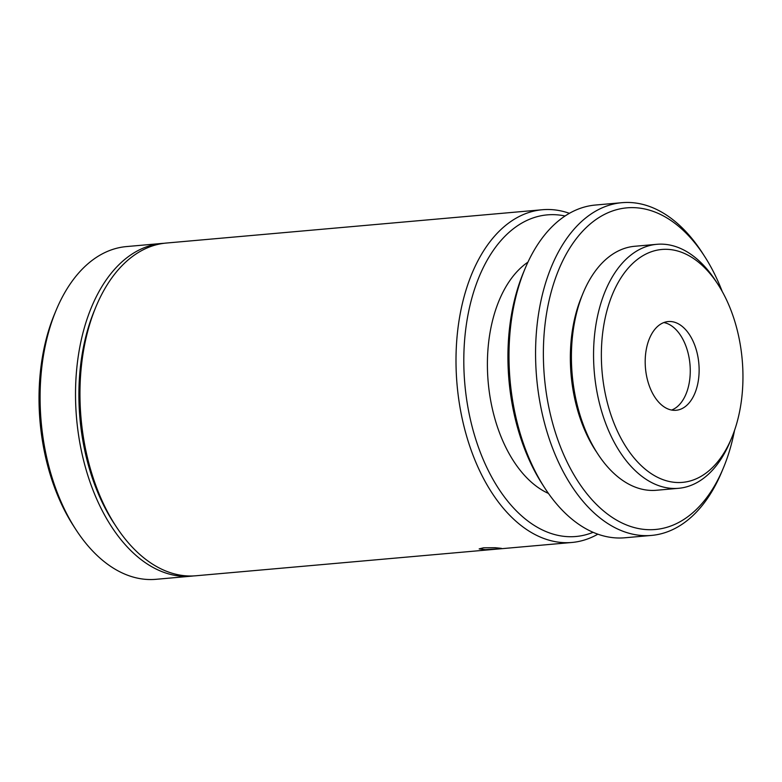 <?xml version="1.0" encoding="UTF-8"?>
<svg xmlns="http://www.w3.org/2000/svg" width="782" height="782" viewBox="0 0 782 782"><rect width="100%" height="100%" fill="white"/><g stroke="black" fill="none" stroke-linecap="round" stroke-linejoin="round"><path stroke-width="1.17" d="M497.02 548.974L501.418 548.348L495.231 547.723L483.54 547.801L479.161 548.896L485.358 549.648L497.02 548.974M722.245 291.52A161.454 97.105 84.9 0 0 704.592 256.359A161.454 97.105 84.9 0 0 598.406 217.904A161.454 97.105 84.9 0 0 543.451 360.17A161.454 97.105 84.9 0 0 615.444 519.443A161.454 97.105 84.9 0 0 723.34 468.056A161.454 97.105 84.9 0 0 734.542 430.354M723.34 468.056L721.747 471.878A167.016 100.458 -95.1 0 1 651.455 535.426A167.016 100.458 -95.1 0 1 535.65 360.267A167.016 100.458 -95.1 0 1 621.973 202.685A167.016 100.458 -95.1 0 1 702.353 252.879L704.592 256.359M544.497 487.577L542.258 484.097A161.454 97.105 -95.1 0 1 508.007 363.307A161.454 97.105 -95.1 0 1 523.5 272.4L525.093 268.588A167.016 100.458 84.9 0 0 509.072 362.623A167.016 100.458 84.9 0 0 544.497 487.577A167.016 100.458 84.9 0 0 624.867 537.781L651.455 535.426M621.973 202.685L595.395 205.04A167.016 100.458 84.9 0 0 525.093 268.588M565.083 215.998A161.454 97.105 84.9 0 0 463.882 367.217A161.454 97.105 84.9 0 0 593.108 532.317M597.849 534.184A167.016 100.458 -95.1 0 1 571.877 542.473A167.016 100.458 -95.1 0 1 456.082 367.315A167.016 100.458 -95.1 0 1 542.405 209.732A167.016 100.458 -95.1 0 1 569.423 213.33M742.9 372.066A116.909 70.321 84.9 0 0 718.101 284.599A116.909 70.321 84.9 0 0 641.211 256.75A116.909 70.321 84.9 0 0 601.417 359.759A116.909 70.321 84.9 0 0 653.547 475.104A116.909 70.321 84.9 0 0 731.678 437.891A116.909 70.321 84.9 0 0 742.9 372.066M731.678 437.891L730.085 441.713A122.481 73.664 -95.1 0 1 678.532 488.31A122.481 73.664 -95.1 0 1 593.616 359.867A122.481 73.664 -95.1 0 1 656.919 244.307A122.481 73.664 -95.1 0 1 715.862 281.119L718.101 284.599M75.59 529.121L73.342 525.641A161.454 97.105 -95.1 0 1 39.1 404.841A161.454 97.105 -95.1 0 1 54.593 313.944L56.187 310.122A167.016 100.458 84.9 0 0 40.165 404.157A167.016 100.458 84.9 0 0 75.59 529.121A167.016 100.458 84.9 0 0 155.96 579.315L191.404 576.168A167.016 100.458 84.9 0 0 193.613 575.933M164.152 243.28A167.016 100.458 84.9 0 0 161.933 243.437L126.489 246.574A167.016 100.458 84.9 0 0 56.187 310.122M527.958 262.136A122.481 73.664 84.9 0 0 487.46 369.27A122.481 73.664 84.9 0 0 548.436 493.422M542.405 209.732L166.361 243.046A167.016 100.458 84.9 0 0 80.038 400.619A167.016 100.458 84.9 0 0 195.832 575.777L571.877 542.473M95.267 308.528A161.454 97.105 84.9 0 0 78.972 401.313A161.454 97.105 84.9 0 0 114.338 523.813M161.933 243.437A167.016 100.458 84.9 0 0 75.6 401.019A167.016 100.458 84.9 0 0 191.404 576.168M582.424 294.814A116.909 70.321 84.9 0 0 570.401 362.506A116.909 70.321 84.9 0 0 596.314 451.683M656.919 244.307L634.769 246.271A122.481 73.664 84.9 0 0 571.466 361.822A122.481 73.664 84.9 0 0 656.381 490.275L678.532 488.31M645.209 363.571A44.535 26.784 84.9 0 0 676.088 410.276A44.535 26.784 84.9 0 0 699.108 368.263A44.535 26.784 84.9 0 0 668.229 321.549A44.535 26.784 84.9 0 0 645.209 363.571M671.601 410.061A44.535 26.784 84.9 0 0 690.242 369.045A44.535 26.784 84.9 0 0 663.85 322.555"/></g></svg>
